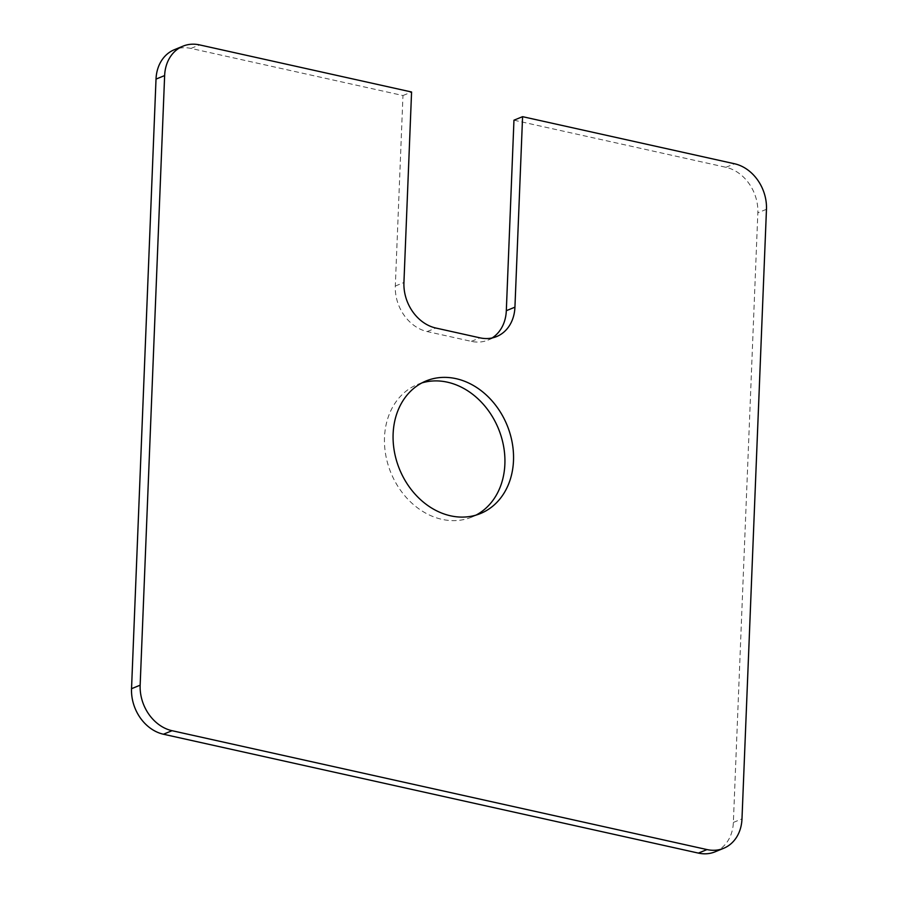 <?xml version="1.0" encoding="UTF-8"?>
<svg xmlns="http://www.w3.org/2000/svg" width="898" height="898" viewBox="0 0 898 898"><rect width="100%" height="100%" fill="white"/><g stroke="black" fill="none" stroke-linecap="round" stroke-linejoin="round"><path stroke-width="0.67" stroke-dasharray="4.49 3.37" d="M421.948 382.896A71.649 58.112 67.7 0 0 417.548 384.456A71.649 58.112 67.7 0 0 385.781 455.23A71.649 58.112 67.7 0 0 441.939 519.347A71.649 58.112 67.7 0 0 471.832 517.08A71.649 58.112 67.7 0 0 476.052 515.104M715.01 851.843A39.804 32.283 67.7 0 0 733.363 822.433L757.845 212.826A39.804 32.283 67.7 0 0 725.943 167.297L513.959 120.197M492.115 337.962A39.804 32.283 -112.3 0 1 487.962 340.106A39.804 32.283 -112.3 0 1 471.349 341.363L427.212 331.564A39.804 32.283 -112.3 0 1 395.311 286.035L402.966 95.536L190.982 48.425A39.804 32.283 67.7 0 0 174.38 49.693M402.966 95.536L411.576 92M733.363 822.433L741.984 818.897M766.465 209.301L757.845 212.826M190.982 48.425L199.603 44.9M395.311 286.035L403.932 282.5M427.212 331.564L435.833 328.028M471.349 341.363L479.97 337.839M725.943 167.297L734.564 163.773M471.832 517.08L480.452 513.544M417.548 384.456L426.168 380.92M487.962 340.106L496.583 336.582"/><path stroke-width="1.35" d="M450.56 515.811A71.649 58.112 -112.3 0 1 394.402 451.705A71.649 58.112 -112.3 0 1 426.168 380.92A71.649 58.112 -112.3 0 1 507.089 425.225A71.649 58.112 -112.3 0 1 480.452 513.544A71.649 58.112 -112.3 0 1 450.56 515.811M476.052 515.104A71.649 58.112 67.7 0 0 498.469 428.75A71.649 58.112 67.7 0 0 421.948 382.896M182.99 46.157L174.38 49.693A39.804 32.283 67.7 0 0 156.016 79.103L131.535 688.699A39.804 32.283 67.7 0 0 163.436 734.227L698.397 853.1A39.804 32.283 67.7 0 0 715.01 851.843L723.62 848.307A39.804 32.283 -112.3 0 1 707.018 849.575L172.057 730.703A39.804 32.283 -112.3 0 1 140.155 685.174L164.637 75.567A39.804 32.283 -112.3 0 1 182.99 46.157A39.804 32.283 -112.3 0 1 199.603 44.9L411.576 92L403.932 282.5A39.804 32.283 67.7 0 0 435.833 328.028L479.97 337.839A39.804 32.283 67.7 0 0 496.583 336.582A39.804 32.283 67.7 0 0 514.936 307.172L522.58 116.673L734.564 163.773A39.804 32.283 -112.3 0 1 766.465 209.301L741.984 818.897A39.804 32.283 -112.3 0 1 723.62 848.307M522.58 116.673L513.959 120.197L506.315 310.697A39.804 32.283 -112.3 0 1 492.115 337.962M698.397 853.1L707.018 849.575M163.436 734.227L172.057 730.703M131.535 688.699L140.155 685.174M156.016 79.103L164.637 75.567M506.315 310.697L514.936 307.172"/></g></svg>
